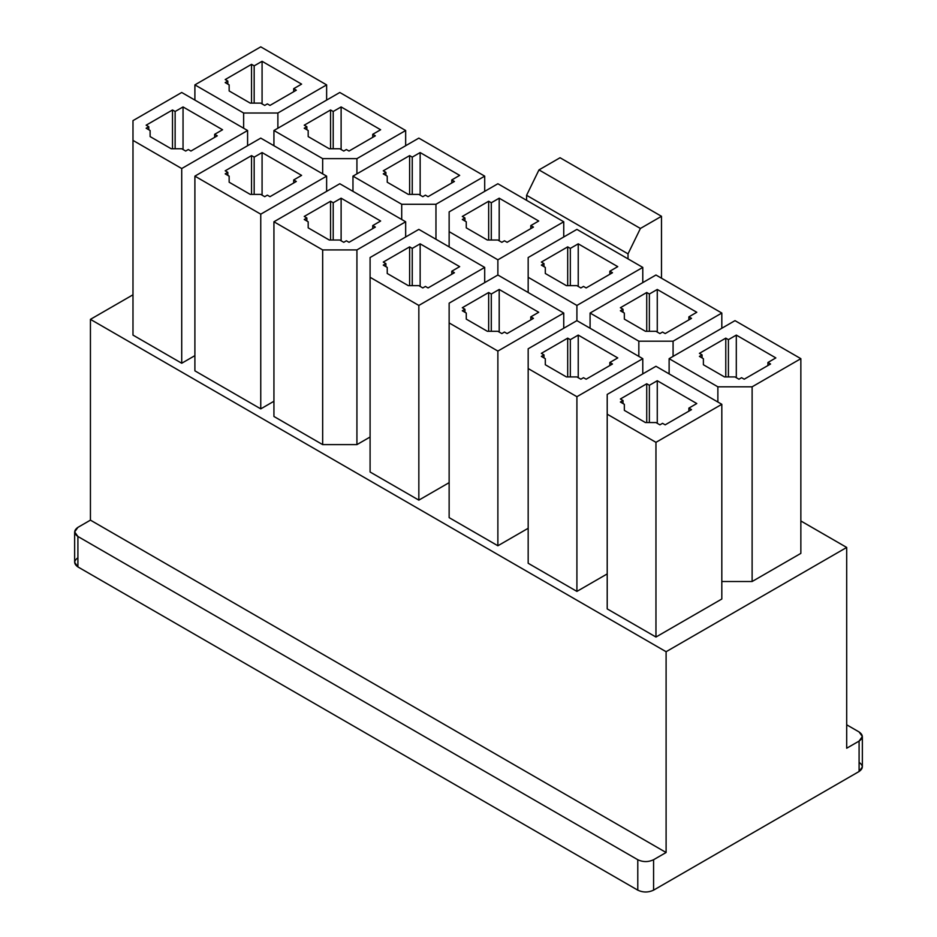 <?xml version="1.0" encoding="UTF-8"?>
<svg xmlns="http://www.w3.org/2000/svg" width="937" height="937" viewBox="0 0 937 937"><rect width="100%" height="100%" fill="white"/><g stroke="black" fill="none" stroke-linecap="round" stroke-linejoin="round"><path stroke-width="1.41" d="M846.697 748.23L859.088 741.085C863.352 738.04 863.352 734.995 859.088 731.961L846.697 724.805L859.088 731.961L862.356 736.517L859.088 741.085L846.697 748.23L846.697 547.442L846.697 748.23M657.27 380.727L657.27 423.325L657.27 380.727L649.364 385.294L649.364 422.552L649.364 385.294L646.729 383.772L646.729 422.552L646.729 383.772L620.388 398.986L623.023 400.509L623.023 403.542L623.023 400.509L620.388 402.02L624.335 404.304L620.388 402.02L623.023 400.509L620.388 398.986L646.729 383.772L649.364 385.294L657.27 380.727L696.788 403.542L657.27 380.727M655.959 366.285L607.211 394.418L607.211 414.189L655.959 442.334L721.818 404.304L655.959 366.285L721.818 404.304L721.818 599.012L655.959 637.031L607.211 608.898L655.959 637.031L721.818 599.012L721.818 404.304L655.959 442.334L655.959 637.031L655.959 442.334L607.211 414.189L607.211 608.898L607.211 394.418L655.959 366.285M696.788 403.542L688.882 408.11L691.518 409.633L665.176 424.836L662.541 423.325L659.906 424.836L655.959 422.564L645.429 422.552L624.347 410.383L624.335 404.304L624.347 410.383L645.429 422.552L655.959 422.564L659.906 424.836L662.541 423.325L665.176 424.836L691.518 409.633L688.882 408.11L696.788 403.542M736.306 335.095L736.306 377.693L736.306 335.095L728.412 339.662L728.412 376.92L728.412 339.662L725.777 338.14L725.777 376.92L725.777 338.14L699.424 353.354L702.059 354.877L702.059 357.911L702.059 354.877L699.424 356.388L703.382 358.672L699.424 356.388L702.059 354.877L699.424 353.354L725.777 338.14L728.412 339.662L736.306 335.095L775.836 357.911L736.306 335.095M669.123 358.672L717.871 386.817L752.118 386.817L800.854 358.672L734.995 320.641L669.123 358.672L734.995 320.641L800.854 358.672L800.854 553.38L752.118 581.514L721.818 581.514L752.118 581.514L800.854 553.38L800.854 358.672L752.118 386.817L752.118 581.514L752.118 386.817L717.871 386.817L669.123 358.672L669.123 373.886L669.123 358.672M775.836 357.911L767.93 362.478L770.565 364.001L744.212 379.204L741.577 377.693L738.942 379.204L734.995 376.932L724.465 376.92L703.394 364.751L703.382 358.672L703.394 364.751L724.465 376.92L734.995 376.932L738.942 379.204L741.577 377.693L744.212 379.204L770.565 364.001L767.93 362.478L775.836 357.911M578.234 335.095L578.234 377.693L578.234 335.095L570.328 339.662L570.328 376.92L570.328 339.662L567.693 338.14L567.693 376.92L567.693 338.14L541.352 353.354L543.987 354.877L543.987 357.911L543.987 354.877L541.352 356.388L545.299 358.672L541.352 356.388L543.987 354.877L541.352 353.354L567.693 338.14L570.328 339.662L578.234 335.095L617.752 357.911L578.234 335.095M576.911 320.641L528.175 348.787L528.175 368.557L576.911 396.702L642.782 358.672L576.911 320.641L576.911 305.439L642.782 267.408L576.911 229.378L528.175 257.523L528.175 277.293L576.911 305.439L576.911 320.641L642.782 358.672L642.782 373.886L642.782 358.672L576.911 396.702L576.911 591.399L528.175 563.266L576.911 591.399L607.211 573.912L576.911 591.399L576.911 396.702L528.175 368.557L528.175 563.266L528.175 348.787L576.911 320.641M617.752 357.911L609.846 362.478L612.482 364.001L586.14 379.204L583.505 377.693L580.87 379.204L576.911 376.932L566.393 376.92L545.311 364.751L545.299 358.672L545.311 364.751L566.393 376.92L576.911 376.932L580.87 379.204L583.505 377.693L586.14 379.204L612.482 364.001L609.846 362.478L617.752 357.911M657.27 289.463L657.27 332.049L657.27 289.463L649.364 294.031L649.364 331.288L649.364 294.031L646.729 292.508L646.729 331.288L646.729 292.508L620.388 307.723L623.023 309.233L623.023 312.279L623.023 309.233L620.388 310.756L624.335 313.04L620.388 310.756L623.023 309.233L620.388 307.723L646.729 292.508L649.364 294.031L657.27 289.463L696.788 312.279L657.27 289.463M590.087 313.04L638.835 341.185L673.082 341.185L721.818 313.04L655.959 275.01L590.087 313.04L655.959 275.01L721.818 313.04L721.818 328.255L721.818 313.04L673.082 341.185L673.082 356.388L673.082 341.185L638.835 341.185L590.087 313.04L590.087 328.255L590.087 313.04M696.788 312.279L688.882 316.847L691.518 318.369L665.176 333.572L662.541 332.049L659.906 333.572L655.959 331.3L645.429 331.288L624.347 319.119L624.335 313.04L624.347 319.119L645.429 331.288L655.959 331.3L659.906 333.572L662.541 332.049L665.176 333.572L691.518 318.369L688.882 316.847L696.788 312.279M499.198 289.463L499.198 332.049L499.198 289.463L491.293 294.031L491.293 331.288L491.293 294.031L488.657 292.508L488.657 331.288L488.657 292.508L462.304 307.723L464.939 309.233L464.939 312.279L464.939 309.233L462.304 310.756L466.263 313.04L462.304 310.756L464.939 309.233L462.304 307.723L488.657 292.508L491.293 294.031L499.198 289.463L538.716 312.279L499.198 289.463M497.875 275.01L449.139 303.155L449.139 322.925L497.875 351.07L563.746 313.04L497.875 275.01L497.875 259.807L563.746 221.776L497.875 183.746L449.139 211.891L449.139 231.662L497.875 259.807L497.875 275.01L563.746 313.04L563.746 328.255L563.746 313.04L497.875 351.07L497.875 545.767L449.139 517.634L497.875 545.767L528.175 528.281L497.875 545.767L497.875 351.07L449.139 322.925L449.139 517.634L449.139 303.155L497.875 275.01M538.716 312.279L530.81 316.847L533.446 318.369L507.093 333.572L504.457 332.049L501.834 333.572L497.875 331.3L487.345 331.288L466.275 319.119L466.263 313.04L466.275 319.119L487.345 331.288L497.875 331.3L501.834 333.572L504.457 332.049L507.093 333.572L533.446 318.369L530.81 316.847L538.716 312.279M578.234 243.831L578.234 286.417L578.234 243.831L570.328 248.399L570.328 285.656L570.328 248.399L567.693 246.876L567.693 285.656L567.693 246.876L541.352 262.079L543.987 263.602L543.987 266.647L543.987 263.602L541.352 265.124L545.299 267.408L541.352 265.124L543.987 263.602L541.352 262.079L567.693 246.876L570.328 248.399L578.234 243.831L617.752 266.647L578.234 243.831M617.752 266.647L609.846 271.215L612.482 272.737L586.14 287.94L583.505 286.417L580.87 287.94L576.911 285.656L566.393 285.656L545.311 273.487L545.299 267.408L545.311 273.487L566.393 285.656L576.911 285.656L580.87 287.94L583.505 286.417L586.14 287.94L612.482 272.737L609.846 271.215L617.752 266.647M420.151 243.831L420.151 286.417L420.151 243.831L412.245 248.399L412.245 285.656L412.245 248.399L409.621 246.876L409.621 285.656L409.621 246.876L383.268 262.079L385.903 263.602L385.903 266.647L385.903 263.602L383.268 265.124L387.227 267.408L383.268 265.124L385.903 263.602L383.268 262.079L409.621 246.876L412.245 248.399L420.151 243.831L459.669 266.647L420.151 243.831M418.839 229.378L370.092 257.523L370.092 277.293L418.839 305.439L484.698 267.408L418.839 229.378L484.698 267.408L484.698 282.623L484.698 267.408L418.839 305.439L418.839 500.135L370.092 472.002L418.839 500.135L449.139 482.649L418.839 500.135L418.839 305.439L370.092 277.293L370.092 472.002L370.092 257.523L418.839 229.378M459.669 266.647L451.775 271.215L454.41 272.737L428.057 287.94L425.421 286.417L422.786 287.94L418.839 285.656L408.309 285.656L387.239 273.487L387.227 267.408L387.239 273.487L408.309 285.656L418.839 285.656L422.786 287.94L425.421 286.417L428.057 287.94L454.41 272.737L451.775 271.215L459.669 266.647M499.198 198.199L499.198 240.786L499.198 198.199L491.293 202.767L491.293 240.024L491.293 202.767L488.657 201.244L488.657 240.024L488.657 201.244L462.304 216.447L464.939 217.97L464.939 221.015L464.939 217.97L462.304 219.492L466.263 221.776L462.304 219.492L464.939 217.97L462.304 216.447L488.657 201.244L491.293 202.767L499.198 198.199L538.716 221.015L499.198 198.199M538.716 221.015L530.81 225.583L533.446 227.094L507.093 242.308L504.457 240.786L501.834 242.308L497.875 240.024L487.345 240.024L466.275 227.855L466.263 221.776L466.275 227.855L487.345 240.024L497.875 240.024L501.834 242.308L504.457 240.786L507.093 242.308L533.446 227.094L530.81 225.583L538.716 221.015M341.115 198.199L341.115 240.786L341.115 198.199L333.209 202.767L333.209 240.024L333.209 202.767L330.574 201.244L330.574 240.024L330.574 201.244L304.232 216.447L306.867 217.97L306.867 221.015L306.867 217.97L304.232 219.492L308.179 221.776L304.232 219.492L306.867 217.97L304.232 216.447L330.574 201.244L333.209 202.767L341.115 198.199L380.633 221.015L341.115 198.199M273.932 221.776L322.668 249.921L356.927 249.921L405.662 221.776L339.803 183.746L273.932 221.776L339.803 183.746L405.662 221.776L405.662 236.991L405.662 221.776L356.927 249.921L356.927 444.618L322.668 444.618L273.932 416.473L273.932 221.776L273.932 416.473L322.668 444.618L322.668 249.921L273.932 221.776M380.633 221.015L372.727 225.583L375.362 227.094L349.021 242.308L346.385 240.786L343.75 242.308L339.803 240.024L329.274 240.024L308.191 227.855L308.179 221.776L308.191 227.855L329.274 240.024L339.803 240.024L343.75 242.308L346.385 240.786L349.021 242.308L375.362 227.094L372.727 225.583L380.633 221.015M420.151 152.567L420.151 195.154L420.151 152.567L412.245 157.135L412.245 194.392L412.245 157.135L409.621 155.612L409.621 194.392L409.621 155.612L383.268 170.815L385.903 172.338L385.903 175.383L385.903 172.338L383.268 173.86L387.227 176.144L383.268 173.86L385.903 172.338L383.268 170.815L409.621 155.612L412.245 157.135L420.151 152.567L459.669 175.383L420.151 152.567M352.968 176.144L401.715 204.278L435.963 204.278L484.698 176.144L418.839 138.114L352.968 176.144L418.839 138.114L484.698 176.144L484.698 191.359L484.698 176.144L435.963 204.278L435.963 239.263L435.963 204.278L401.715 204.278L352.968 176.144L352.968 191.359L352.968 176.144M459.669 175.383L451.775 179.951L454.41 181.462L428.057 196.676L425.421 195.154L422.786 196.676L418.839 194.392L408.309 194.392L387.239 182.223L387.227 176.144L387.239 182.223L408.309 194.392L418.839 194.392L422.786 196.676L425.421 195.154L428.057 196.676L454.41 181.462L451.775 179.951L459.669 175.383M262.079 152.567L262.079 195.154L262.079 152.567L254.173 157.135L254.173 194.392L254.173 157.135L251.538 155.612L251.538 194.392L251.538 155.612L225.196 170.815L227.832 172.338L227.832 175.383L227.832 172.338L225.196 173.86L229.143 176.144L225.196 173.86L227.832 172.338L225.196 170.815L251.538 155.612L254.173 157.135L262.079 152.567L301.597 175.383L262.079 152.567M260.755 138.114L194.896 176.144L260.755 214.175L326.626 176.144L260.755 138.114L326.626 176.144L326.626 191.359L326.626 176.144L260.755 214.175L260.755 408.872L194.896 370.841L194.896 176.144L260.755 138.114M301.597 175.383L293.691 179.951L296.326 181.462L269.985 196.676L267.35 195.154L264.714 196.676L260.755 194.392L250.238 194.392L229.155 182.223L229.143 176.144L229.155 182.223L250.238 194.392L260.755 194.392L264.714 196.676L267.35 195.154L269.985 196.676L296.326 181.462L293.691 179.951L301.597 175.383M341.115 106.935L341.115 149.522L341.115 106.935L333.209 111.491L333.209 148.76L333.209 111.491L330.574 109.98L330.574 148.76L330.574 109.98L304.232 125.183L306.867 126.706L306.867 129.751L306.867 126.706L304.232 128.228L308.179 130.512L304.232 128.228L306.867 126.706L304.232 125.183L330.574 109.98L333.209 111.491L341.115 106.935L380.633 129.751L341.115 106.935M273.932 130.512L322.668 158.646L356.927 158.646L405.662 130.512L339.803 92.482L273.932 130.512L339.803 92.482L405.662 130.512L405.662 145.715L405.662 130.512L356.927 158.646L356.927 173.86L356.927 158.646L322.668 158.646L273.932 130.512L273.932 145.715L273.932 130.512M380.633 129.751L372.727 134.307L375.362 135.83L349.021 151.044L346.385 149.522L343.75 151.044L339.803 148.76L329.274 148.76L308.191 136.591L308.179 130.512L308.191 136.591L329.274 148.76L339.803 148.76L343.75 151.044L346.385 149.522L349.021 151.044L375.362 135.83L372.727 134.307L380.633 129.751M183.043 106.935L183.043 149.522L183.043 106.935L175.137 111.491L175.137 148.76L175.137 111.491L172.502 109.98L172.502 148.76L172.502 109.98L146.149 125.183L148.784 126.706L148.784 129.751L148.784 126.706L146.149 128.228L150.107 130.512L146.149 128.228L148.784 126.706L146.149 125.183L172.502 109.98L175.137 111.491L183.043 106.935L222.561 129.751L183.043 106.935M181.719 92.482L132.984 120.627L132.984 140.398L181.719 168.543L247.591 130.512L181.719 92.482L247.591 130.512L247.591 145.715L247.591 130.512L181.719 168.543L181.719 363.24L132.984 335.095L181.719 363.24L194.896 355.638L181.719 363.24L181.719 168.543L132.984 140.398L132.984 335.095L132.984 120.627L181.719 92.482M222.561 129.751L214.655 134.307L217.29 135.83L190.937 151.044L188.302 149.522L185.667 151.044L181.719 148.76L171.19 148.76L150.119 136.591L150.107 130.512L150.119 136.591L171.19 148.76L181.719 148.76L185.667 151.044L188.302 149.522L190.937 151.044L217.29 135.83L214.655 134.307L222.561 129.751M262.079 61.303L262.079 103.89L262.079 61.303L254.173 65.859L254.173 103.129L254.173 65.859L251.538 64.337L251.538 103.129L251.538 64.337L225.196 79.551L227.832 81.074L227.832 84.119L227.832 81.074L225.196 82.597L229.143 84.88L225.196 82.597L227.832 81.074L225.196 79.551L251.538 64.337L254.173 65.859L262.079 61.303L301.597 84.119L262.079 61.303M194.896 84.88L243.632 113.014L277.879 113.014L326.626 84.88L260.755 46.85L194.896 84.88L260.755 46.85L326.626 84.88L326.626 100.083L326.626 84.88L277.879 113.014L277.879 128.228L277.879 113.014L243.632 113.014L194.896 84.88L194.896 100.083L194.896 84.88M301.597 84.119L293.691 88.675L296.326 90.198L269.985 105.412L267.35 103.89L264.714 105.412L260.755 103.129L250.238 103.129L229.155 90.959L229.143 84.88L229.155 90.959L250.238 103.129L260.755 103.129L264.714 105.412L267.35 103.89L269.985 105.412L296.326 90.198L293.691 88.675L301.597 84.119M800.854 520.972L846.697 547.442L800.854 520.972M74.644 531.935L74.644 562.352L77.912 566.92L77.912 536.491L74.644 531.935L77.912 527.367C73.648 530.412 73.648 533.458 77.912 536.491L637.781 859.733C643.04 862.192 648.31 862.192 653.581 859.733L666.102 852.506L90.432 520.14L666.102 852.506L666.102 651.719L90.432 319.353L90.432 520.14L77.912 527.367L90.432 520.14L90.432 319.353L132.984 294.792L90.432 319.353L666.102 651.719L846.697 547.442L666.102 651.719L666.102 852.506L653.581 859.733L653.581 890.15L859.088 771.502L859.088 741.085L859.088 771.502L653.581 890.15C648.31 892.61 643.04 892.61 637.781 890.15L637.781 859.733L77.912 536.491L77.912 566.92L637.781 890.15L77.912 566.92C73.648 563.875 73.648 560.83 77.912 557.796M370.092 437.017L356.927 444.618L370.092 437.017M273.932 401.27L260.755 408.872L273.932 401.27M859.088 762.378C863.352 765.424 863.352 768.457 859.088 771.502L862.356 766.946L862.356 736.517M243.632 128.228L243.632 113.014L243.632 128.228M293.691 91.721L293.691 88.675L293.691 91.721M214.655 137.352L214.655 134.307L214.655 137.352M322.668 173.86L322.668 158.646L322.668 173.86M372.727 137.352L372.727 134.307L372.727 137.352M194.896 370.841L260.755 408.872L260.755 214.175L194.896 176.144L194.896 370.841M293.691 182.984L293.691 179.951L293.691 182.984M401.715 219.492L401.715 204.278L401.715 219.492M451.775 182.984L451.775 179.951L451.775 182.984M372.727 228.616L372.727 225.583L372.727 228.616M449.139 211.891L497.875 183.746L563.746 221.776L563.746 236.991L563.746 221.776L497.875 259.807L449.139 231.662L449.139 246.876L449.139 211.891M530.81 228.616L530.81 225.583L530.81 228.616M451.775 274.248L451.775 271.215L451.775 274.248M528.175 257.523L576.911 229.378L642.782 267.408L642.782 282.623L642.782 267.408L576.911 305.439L528.175 277.293L528.175 292.508L528.175 257.523M609.846 274.248L609.846 271.215L609.846 274.248M530.81 319.892L530.81 316.847L530.81 319.892M638.835 356.388L638.835 341.185L638.835 356.388M688.882 319.892L688.882 316.847L688.882 319.892M609.846 365.524L609.846 362.478L609.846 365.524M717.871 402.02L717.871 386.817L717.871 402.02M767.93 365.524L767.93 362.478L767.93 365.524M688.882 411.156L688.882 408.11L688.882 411.156M628.024 258.893L628.024 253.868L526.594 195.306L526.594 200.331L526.594 195.306L628.024 253.868L640.404 228.464L538.974 169.902L526.594 195.306L538.974 169.902L640.404 228.464L661.487 216.295L560.057 157.744L538.974 169.902L560.057 157.744L661.487 216.295L661.487 278.207L661.487 216.295L640.404 228.464L628.024 253.868L628.024 258.893M653.581 859.733C648.31 862.192 643.04 862.192 637.781 859.733L637.781 890.15C643.04 892.61 648.31 892.61 653.581 890.15L653.581 859.733M356.927 249.921L322.668 249.921L322.668 444.618L356.927 444.618L356.927 249.921"/></g></svg>

